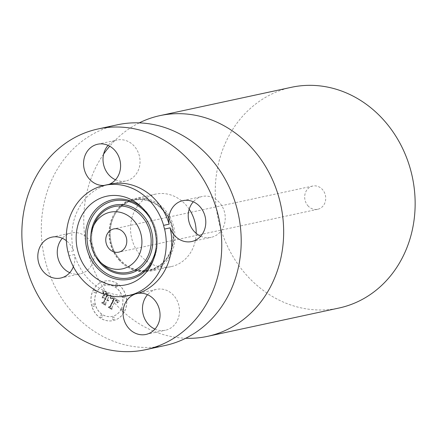 <?xml version="1.0" encoding="UTF-8"?>
<svg xmlns="http://www.w3.org/2000/svg" width="437" height="437" viewBox="0 0 437 437"><rect width="100%" height="100%" fill="white"/><g stroke="black" fill="none" stroke-linecap="round" stroke-linejoin="round"><path stroke-width="0.33" stroke-dasharray="2.19 1.64" d="M154.96 329.105A20.916 18.398 -102.2 0 0 157.167 329.919A20.916 18.398 -102.2 0 0 165.383 330.252A20.916 18.398 -102.2 0 0 179.492 310.565A20.916 18.398 -102.2 0 0 164.793 289.698A20.916 18.398 -102.2 0 0 156.572 289.36A20.916 18.398 -102.2 0 0 147.548 294.702M109.911 184.152A56.449 49.654 -102.2 0 0 109.01 184.359A20.916 18.398 -102.2 0 0 109.064 184.338M73.361 266.723A20.916 18.398 -102.2 0 0 74.443 262.937A20.916 18.398 -102.2 0 0 74.465 254.503A56.449 49.654 -102.2 0 0 86.717 277.195A56.449 49.654 -102.2 0 0 133.695 294.522M103.831 185.468A20.916 18.398 -102.2 0 0 105.781 185.255A56.449 49.654 -102.2 0 0 73.492 250.822A20.916 18.398 -102.2 0 0 66.38 240.732M117.471 124.78A112.899 99.314 -102.2 0 0 44.891 199.611A112.899 99.314 -102.2 0 0 71.084 310.865A112.899 99.314 -102.2 0 0 165.033 345.514M307.812 205.636A11.886 10.455 -102.2 0 0 317.699 209.279A11.886 10.455 -102.2 0 0 325.341 201.402A11.886 10.455 -102.2 0 0 322.582 189.691A11.886 10.455 -102.2 0 0 312.695 186.047A11.886 10.455 -102.2 0 0 305.053 193.924A11.886 10.455 -102.2 0 0 307.812 205.636M291.413 87.296A112.899 99.314 -102.2 0 0 218.839 162.127A112.899 99.314 -102.2 0 0 245.031 273.382A112.899 99.314 -102.2 0 0 338.981 308.03M103.624 154.119A112.899 99.314 -102.2 0 0 113.544 301.716A112.899 99.314 -102.2 0 0 185.687 338.265M189.194 209.197A37.079 32.617 -102.2 0 0 186.397 205.516A37.079 32.617 -102.2 0 0 155.545 194.137A37.079 32.617 -102.2 0 0 131.706 218.713A37.079 32.617 -102.2 0 0 140.31 255.252A37.079 32.617 -102.2 0 0 171.167 266.63A37.079 32.617 -102.2 0 0 196.169 233.336M119.115 259.818A37.079 32.617 -102.2 0 0 149.967 271.197A37.079 32.617 -102.2 0 0 173.806 246.621A37.079 32.617 -102.2 0 0 165.202 210.082A37.079 32.617 -102.2 0 0 134.35 198.704A37.079 32.617 -102.2 0 0 110.512 223.28A37.079 32.617 -102.2 0 0 119.115 259.818M139.272 122.873A112.899 99.314 -102.2 0 0 109.709 146.193M105.295 185.157L103.482 185.55M73.492 250.822L67.964 252.012M105.781 185.255L101.652 186.146M74.465 254.503L68.937 255.694M200.72 236.193A20.916 18.398 -102.2 0 0 211.142 237.346A20.916 18.398 -102.2 0 0 224.858 222.258A20.916 18.398 -102.2 0 0 202.331 196.453A20.916 18.398 -102.2 0 0 193.307 201.796M115.51 179.782A20.916 18.398 -102.2 0 0 117.711 180.596A20.916 18.398 -102.2 0 0 125.932 180.929A20.916 18.398 -102.2 0 0 140.042 161.242A20.916 18.398 -102.2 0 0 125.343 140.375A20.916 18.398 -102.2 0 0 117.121 140.037A20.916 18.398 -102.2 0 0 108.097 145.379M69.751 272.688A20.916 18.398 -102.2 0 0 80.179 273.841A20.916 18.398 -102.2 0 0 93.889 258.748A20.916 18.398 -102.2 0 0 71.362 232.943A20.916 18.398 -102.2 0 0 62.338 238.285M93.141 290.408A20.2 17.77 77.8 0 1 104.645 281.089A20.2 17.77 77.8 0 1 123.037 289.387A20.2 17.77 77.8 0 1 124.654 311.275A20.2 17.77 77.8 0 1 113.156 320.589A20.2 17.77 77.8 0 1 94.758 312.291A20.2 17.77 77.8 0 1 93.141 290.408M93.032 290.43A20.2 17.77 77.8 0 1 104.53 281.117A20.2 17.77 77.8 0 1 122.928 289.414A20.2 17.77 77.8 0 1 124.545 311.297A20.2 17.77 77.8 0 1 113.041 320.616A20.2 17.77 77.8 0 1 94.649 312.318A20.2 17.77 77.8 0 1 93.032 290.43M121.202 309.085A15.918 14 77.8 0 1 112.14 316.426A15.918 14 77.8 0 1 97.648 309.888A15.918 14 77.8 0 1 96.375 292.643A15.918 14 77.8 0 1 105.437 285.306A15.918 14 77.8 0 1 119.929 291.84A15.918 14 77.8 0 1 121.202 309.085M117.307 286.137A1.224 1.076 77.8 0 1 115.395 284.875A1.224 1.076 77.8 0 1 117.307 286.137M95.654 292.173A1.224 1.076 77.8 0 1 93.747 290.905A1.224 1.076 77.8 0 1 95.654 292.173M105.131 284.039A1.224 1.076 77.8 0 1 103.219 282.777A1.224 1.076 77.8 0 1 105.131 284.039M102.176 316.858A1.224 1.076 77.8 0 1 100.27 315.59A1.224 1.076 77.8 0 1 102.176 316.858M94.436 305.763A1.224 1.076 77.8 0 1 92.524 304.496A1.224 1.076 77.8 0 1 94.436 305.763M121.918 309.56A1.224 1.076 77.8 0 1 123.829 310.822A1.224 1.076 77.8 0 1 121.918 309.56M123.141 295.964A1.224 1.076 77.8 0 1 125.053 297.231A1.224 1.076 77.8 0 1 123.141 295.964M112.446 317.688A1.224 1.076 77.8 0 1 114.357 318.955A1.224 1.076 77.8 0 1 112.446 317.688M121.311 309.063A15.918 14 77.8 0 1 112.249 316.399A15.918 14 77.8 0 1 97.757 309.866A15.918 14 77.8 0 1 96.484 292.621A15.918 14 77.8 0 1 105.546 285.279A15.918 14 77.8 0 1 120.038 291.818A15.918 14 77.8 0 1 121.311 309.063M111.424 295.838L119.64 301.235L117.493 302.901L117.608 301.022L115.936 299.64L115.832 300.061L117.165 301.301L117.018 302.917L116.979 301.393L115.663 300.203L111.981 307.675L112.511 309.194L109.365 307.107L110.583 306.829L114.51 298.635L112.833 297.766L111.304 298.635L111.315 295.723L119.525 301.257L117.384 302.923L117.498 301.044L115.827 299.667L115.723 300.082L117.056 301.328L116.974 302.759L116.761 301.219L115.548 300.23L111.872 307.703L112.402 309.216L109.255 307.135L110.474 306.85L114.396 298.657L112.724 297.794L111.195 298.657L111.315 295.86M110.785 296.089L110.889 298.788L110.872 295.915L110.566 298.761L110.676 296.111M112.162 298.274L112.746 298.11L114.052 298.859L110.195 306.681L108.709 307.222L111.746 309.505L108.229 307.173L110.02 306.484L113.729 298.93L111.91 298.296L113.32 298.466L113.942 298.881L110.086 306.708L108.6 307.244L111.894 309.429L108.119 307.195L109.911 306.512L113.62 298.957L112.052 298.296M103.645 290.545L110.79 295.275L109.387 295.631L107.824 298.799L108.54 299.684L108.66 300.771L107.513 299.432L107.338 299.782L108.163 300.967L107.24 299.984L105.65 303.212L106.289 304.933L102.908 302.694L104.274 302.306L106.136 298.52L104.558 297.477L102.788 297.958L104.339 294.811L104.814 296.805L105.852 297.493L107.284 294.598L105.475 293.456L104.312 293.38L105.443 293.238L107.557 294.511L106.027 297.608L106.448 297.887L108.179 294.374L105.47 292.845L103.662 293.544L103.531 290.567L110.681 295.303L109.272 295.652L107.715 298.826L108.425 299.711L108.551 300.793L107.404 299.454L107.229 299.809L108.054 300.989L107.131 300.011L105.541 303.24L106.18 304.96L102.799 302.721L104.164 302.328L106.027 298.542L104.448 297.499L102.679 297.979L104.23 294.833L104.705 296.832L105.743 297.521L107.174 294.62L105.366 293.484L104.203 293.402L105.568 293.347L107.442 294.533L105.918 297.635L106.338 297.914L108.065 294.396L105.355 292.866L103.553 293.571L103.531 290.567M102.963 291.031L103.329 292.304L103.001 293.773L102.782 290.681L103.198 292.003L103.088 293.79L102.853 291.053M102.111 297.985L103.706 294.74L102.345 297.99L101.996 298.007L103.596 294.762L101.996 298.007M105.235 298.755L103.82 297.821L105.503 298.668L103.777 302.175L102.116 302.857L105.617 305.447L101.63 302.808L103.651 301.972L105.235 298.755L104.011 297.777L105.393 298.695L103.667 302.196L102.007 302.879L105.781 305.381L101.521 302.83L103.542 301.994L105.12 298.782M112.724 297.766L112.396 297.826M117.416 286.115A1.224 1.076 77.8 0 1 115.51 284.848A1.224 1.076 77.8 0 1 117.416 286.115M95.769 292.145A1.224 1.076 77.8 0 1 93.857 290.884A1.224 1.076 77.8 0 1 95.769 292.145M105.241 284.017A1.224 1.076 77.8 0 1 103.329 282.755A1.224 1.076 77.8 0 1 105.241 284.017M102.291 316.83A1.224 1.076 77.8 0 1 100.379 315.569A1.224 1.076 77.8 0 1 102.291 316.83M94.545 305.742A1.224 1.076 77.8 0 1 92.633 304.474A1.224 1.076 77.8 0 1 94.545 305.742M122.032 309.533A1.224 1.076 77.8 0 1 123.939 310.8A1.224 1.076 77.8 0 1 122.032 309.533M123.25 295.942A1.224 1.076 77.8 0 1 125.162 297.209A1.224 1.076 77.8 0 1 123.25 295.942M112.555 317.666A1.224 1.076 77.8 0 1 114.467 318.928A1.224 1.076 77.8 0 1 112.555 317.666M153.453 259.693A40.663 35.768 -102.2 0 0 154.141 258.136A40.663 35.768 -102.2 0 0 146.657 212.158A40.663 35.768 -102.2 0 0 143.533 208.891A40.663 35.768 -102.2 0 0 142.26 207.75M156.238 247.014A39.308 34.578 -102.2 0 0 150.022 218.161M90.929 234.603A34.993 30.781 -102.2 0 0 95.621 256.366M94.288 223.952A33.638 29.59 -102.2 0 0 100.483 261.987A33.638 29.59 -102.2 0 0 103.066 264.691L100.488 261.992C91.409 250.341 89.345 237.662 94.288 223.952M119.492 259.163A36.009 31.677 -102.2 0 0 164.574 261.479A36.009 31.677 -102.2 0 0 164.252 210.863A36.009 31.677 -102.2 0 0 119.17 208.547A36.009 31.677 -102.2 0 0 119.492 259.163M118.651 259.534A36.364 31.988 -102.2 0 0 164.181 261.872A36.364 31.988 -102.2 0 0 163.853 210.754A36.364 31.988 -102.2 0 0 118.323 208.416A36.364 31.988 -102.2 0 0 118.651 259.534M145.936 334.447L165.383 330.252M152.792 261.381L154.141 258.136C160.133 241.552 157.642 226.229 146.663 212.163L140.96 206.488M317.699 209.279L118.782 252.144M171.167 266.63L149.967 271.197M119.525 258.999C129.822 271.421 147.537 274.201 159.439 265.33C175.483 254.766 177.717 226.535 163.646 211.147C153.349 198.726 135.628 195.945 123.726 204.816C107.682 215.381 105.454 243.617 119.525 258.999M155.545 194.137L134.35 198.704M312.695 186.047L113.773 228.912M131.597 294.74L156.572 289.36M182.879 200.643L202.331 196.453M191.69 241.535L211.142 237.346M97.67 144.232L117.121 140.037M100.958 186.315L125.932 180.929M60.727 278.03L80.179 273.841M51.916 237.138L71.362 232.943"/><path stroke-width="0.66" d="M128.167 295.712L133.695 294.522A56.449 49.654 -102.2 0 0 134.596 294.314A20.916 18.398 -102.2 0 0 123.081 314.733A20.916 18.398 -102.2 0 0 137.715 334.108A20.916 18.398 -102.2 0 0 145.936 334.447A20.916 18.398 -102.2 0 0 160.046 314.755A20.916 18.398 -102.2 0 0 145.341 293.888A20.916 18.398 -102.2 0 0 137.824 293.418A56.449 49.654 -102.2 0 0 170.113 227.852A20.916 18.398 -102.2 0 0 191.69 241.535A20.916 18.398 -102.2 0 0 205.406 226.448A20.916 18.398 -102.2 0 0 182.879 200.643A20.916 18.398 -102.2 0 0 169.163 215.736A20.916 18.398 -102.2 0 0 169.141 224.17A56.449 49.654 -102.2 0 0 156.888 201.479A56.449 49.654 -102.2 0 0 109.911 184.152L104.388 185.343A56.449 49.654 -102.2 0 0 103.482 185.55A20.916 18.398 -102.2 0 1 100.958 186.315A20.916 18.398 -102.2 0 1 100.259 186.446A56.449 49.654 -102.2 0 0 67.964 252.012A20.916 18.398 -102.2 0 1 68.937 255.694A56.449 49.654 -102.2 0 0 81.195 278.385A56.449 49.654 -102.2 0 0 128.167 295.712A56.449 49.654 -102.2 0 0 129.073 295.505A20.916 18.398 -102.2 0 1 131.597 294.74A20.916 18.398 -102.2 0 1 132.296 294.609A56.449 49.654 -102.2 0 0 164.591 229.043L170.113 227.852M191.969 163.618A112.899 99.314 -102.2 0 0 98.019 128.97A112.899 99.314 -102.2 0 0 25.444 203.8A112.899 99.314 -102.2 0 0 51.637 315.055A112.899 99.314 -102.2 0 0 145.587 349.704A112.899 99.314 -102.2 0 0 218.161 274.873A112.899 99.314 -102.2 0 0 191.969 163.618M66.38 240.732A20.916 18.398 -102.2 0 0 51.916 237.138A20.916 18.398 -102.2 0 0 38.199 252.225A20.916 18.398 -102.2 0 0 60.727 278.03A20.916 18.398 -102.2 0 0 73.361 266.723M109.064 184.338A20.916 18.398 -102.2 0 0 120.519 163.908A20.916 18.398 -102.2 0 0 105.891 144.565A20.916 18.398 -102.2 0 0 97.67 144.232A20.916 18.398 -102.2 0 0 83.56 163.919A20.916 18.398 -102.2 0 0 98.265 184.785A20.916 18.398 -102.2 0 0 103.831 185.468M145.587 349.704L165.033 345.514A112.899 99.314 -102.2 0 0 237.613 270.683A112.899 99.314 -102.2 0 0 211.421 159.429A112.899 99.314 -102.2 0 0 117.471 124.78L98.019 128.97M137.824 293.418L132.296 294.609M169.141 224.17L163.618 225.361A56.449 49.654 -102.2 0 0 151.36 202.67A56.449 49.654 -102.2 0 0 104.388 185.343M163.618 225.361A20.916 18.398 -102.2 0 0 164.591 229.043M88.105 270.924A45.328 39.871 -102.2 0 0 152.792 261.381A45.328 39.871 -102.2 0 0 144.45 210.131A45.328 39.871 -102.2 0 0 140.96 206.488A45.328 39.871 -102.2 0 0 86.116 209.028A45.328 39.871 -102.2 0 0 88.105 270.924M134.285 221.095A28.973 25.488 -102.2 0 0 92.939 227.196A28.973 25.488 -102.2 0 0 98.27 259.96A28.973 25.488 -102.2 0 0 100.499 262.287A28.973 25.488 -102.2 0 0 135.557 260.665A28.973 25.488 -102.2 0 0 134.285 221.095M108.889 248.5A11.886 10.455 -102.2 0 0 118.782 252.144A11.886 10.455 -102.2 0 0 126.419 244.267A11.886 10.455 -102.2 0 0 123.666 232.555A11.886 10.455 -102.2 0 0 113.773 228.912A11.886 10.455 -102.2 0 0 106.136 236.788A11.886 10.455 -102.2 0 0 108.889 248.5M185.687 338.265A112.899 99.314 -102.2 0 0 207.493 336.364L338.981 308.03A112.899 99.314 -102.2 0 0 411.556 233.2A112.899 99.314 -102.2 0 0 385.363 121.945A112.899 99.314 -102.2 0 0 291.413 87.296L159.926 115.63A112.899 99.314 -102.2 0 0 139.272 122.873M207.493 336.364A112.899 99.314 -102.2 0 0 280.068 261.534A112.899 99.314 -102.2 0 0 253.875 150.279A112.899 99.314 -102.2 0 0 159.926 115.63M196.169 233.336A37.079 32.617 -102.2 0 0 189.194 209.197M109.709 146.193A112.899 99.314 -102.2 0 0 103.624 154.119M109.01 184.359L105.295 185.157M101.652 186.146L100.259 186.446M134.596 294.314L129.073 295.505M147.548 294.702A20.916 18.398 -102.2 0 0 154.96 329.105M193.307 201.796A20.916 18.398 -102.2 0 0 188.615 211.541A20.916 18.398 -102.2 0 0 200.72 236.193M108.097 145.379A20.916 18.398 -102.2 0 0 115.51 179.782M62.338 238.285A20.916 18.398 -102.2 0 0 57.651 248.036A20.916 18.398 -102.2 0 0 69.751 272.688M142.26 207.75A40.663 35.768 -102.2 0 0 93.813 211.814A40.663 35.768 -102.2 0 0 96.113 266.696A40.663 35.768 -102.2 0 0 153.453 259.693M150.022 218.161A39.308 34.578 -102.2 0 0 146.231 212.977A39.308 34.578 -102.2 0 0 97.019 210.448A39.308 34.578 -102.2 0 0 97.375 265.696A39.308 34.578 -102.2 0 0 132.881 277.02A39.308 34.578 -102.2 0 0 156.238 247.014M95.621 256.366A34.993 30.781 -102.2 0 0 100.057 262.806A34.993 30.781 -102.2 0 0 143.866 265.057A34.993 30.781 -102.2 0 0 143.549 215.867A34.993 30.781 -102.2 0 0 111.047 206.089A34.993 30.781 -102.2 0 0 90.929 234.603M100.499 262.287L103.066 264.691A33.638 29.59 -102.2 0 0 143.768 262.801A33.638 29.59 -102.2 0 0 142.293 216.867A33.638 29.59 -102.2 0 0 94.288 223.952L92.939 227.196"/></g></svg>
